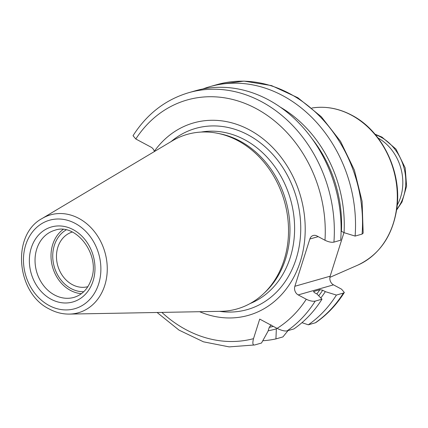 <?xml version="1.0" encoding="UTF-8"?>
<svg xmlns="http://www.w3.org/2000/svg" width="428" height="428" viewBox="0 0 428 428"><rect width="100%" height="100%" fill="white"/><g stroke="black" fill="none" stroke-linecap="round" stroke-linejoin="round"><path stroke-width="0.64" d="M378.074 138.035A45.159 37.348 74.1 0 1 397.216 205.103M87.879 286.664A28.409 23.497 -105.9 0 1 63.269 276.772A28.409 23.497 -105.9 0 1 57.855 247.224A28.409 23.497 74.1 0 1 72.284 232.035M63.109 229.488A34.893 28.863 74.1 0 0 52.719 244.474A34.893 28.863 -105.9 0 0 81.427 293.678M220.998 311.317A90.757 75.066 -105.9 0 0 263.52 293.736A90.757 75.066 -105.9 0 0 237.861 140.657A90.757 75.066 -105.9 0 0 217.734 133.322A90.757 75.066 -105.9 0 0 172.345 140.833L42.121 218.494A50.889 42.088 74.1 0 1 78.854 218.398A50.889 42.088 74.1 0 1 106.989 274.492A50.889 42.088 74.1 0 1 69.4 314.088L220.998 311.317M217.734 133.322L220.147 133.814A89.527 74.049 -105.9 0 1 239.996 141.047A89.527 74.049 74.1 0 1 265.307 292.046L263.52 293.736M344.337 292.479C336.622 304.704 327.12 314.735 315.837 322.573L315.302 322.814A130.444 107.888 -105.9 0 0 343.395 293.068L344.331 292.479L341.555 289.173L333.487 284.85L298.204 294.919A6.57 5.43 74.1 0 1 294.86 286.273L309.851 239.011A6.57 5.43 74.1 0 1 313.253 235.486A6.57 5.43 74.1 0 1 316.913 235.94L324.986 240.258C328.495 241.959 331.475 242.58 333.926 242.13L340.699 240.199A130.444 107.888 -105.9 0 0 195.564 90.736L188.791 92.673A130.444 107.888 74.1 0 1 333.926 242.13M343.968 232.618L330.143 276.204A6.57 5.43 -105.9 0 0 333.487 284.85M188.791 92.673C165.55 99.58 146.965 113.923 133.033 135.692L135.81 138.998L151.036 147.146A6.57 5.43 74.1 0 1 154.331 151.287A100.045 82.748 74.1 0 1 263.086 138.87A100.045 82.748 74.1 0 1 298.888 265.697A100.045 82.748 74.1 0 1 199.614 311.707M271.074 324.804L269.196 327.532L268.035 331.208L261.513 343.021L254.74 344.957C252.766 345.428 252.354 343.326 253.51 338.66L259.716 319.101L277.082 328.394C281.651 330.555 284.995 331.379 287.118 330.855L293.892 328.923A130.444 107.888 -105.9 0 0 321.99 299.177L315.217 301.109C312.761 301.563 309.781 300.938 306.277 299.242L298.204 294.919M341.1 231.099L344.048 232.661L355.112 236.085L362.104 234.089L363.169 233.116L362.099 201.358L354.389 170.135L340.506 141.336L321.273 116.7L297.829 97.723L271.55 85.595L244.024 81.117L216.975 84.626L209.977 86.622A130.444 107.888 74.1 0 1 355.112 236.085M254.74 344.957L229.135 346.883L203.482 341.822L179.038 330.132L157.092 312.483M288.039 330.593L282.924 336.911L275.926 338.912A130.444 107.888 74.1 0 1 262.781 340.747M202.856 88.981A130.444 107.888 74.1 0 1 209.977 86.622M343.395 293.068L336.403 295.063A130.444 107.888 74.1 0 1 308.304 324.809L301.965 322.669M315.302 322.814L308.304 324.809M344.048 232.661A120.685 99.815 -105.9 0 0 280.11 107.021M268.169 330.78A120.685 99.815 -105.9 0 0 276.354 328.838L275.926 338.912M336.403 295.063L325.339 291.645L322.723 290.243L319.919 289.654L313.531 291.57M320.818 297.963A120.685 99.815 -105.9 0 0 325.339 291.645M276.354 328.838L276.579 328.126M313.51 291.843A115.458 95.492 74.1 0 0 313.815 291.393L314.403 292.618L317.02 294.02L321.99 299.177M66.115 229.927A32.844 27.162 -105.9 0 0 54.345 245.34A32.844 27.162 -105.9 0 0 83.749 291.709M375.388 134.67A45.036 37.247 74.1 0 1 380.679 137.008A45.036 37.247 74.1 0 1 396.713 209.378M73.964 297.385A34.893 28.863 74.1 0 1 43.517 285.492A34.893 28.863 74.1 0 1 36.744 249.032A34.893 28.863 74.1 0 1 54.811 230.275C75.579 222.416 100.639 254.387 91.373 279.126C88.05 288.772 82.246 294.86 73.964 297.385M93.069 281.003A39.002 32.255 74.1 0 1 51.13 299.263A39.002 32.255 74.1 0 1 31.271 247.924A39.002 32.255 74.1 0 1 73.209 229.659A39.002 32.255 74.1 0 1 93.069 281.003M75.194 223.4A46.015 38.06 74.1 0 1 98.627 283.978A46.015 38.06 74.1 0 1 49.145 305.528A46.015 38.06 74.1 0 1 25.712 244.95A46.015 38.06 74.1 0 1 75.194 223.4M250.064 303.575A89.527 74.049 74.1 0 0 294.555 225.069A89.527 74.049 74.1 0 0 244.634 139.726A89.527 74.049 -105.9 0 0 201.112 132.07M171.082 141.588A94.203 77.917 -105.9 0 1 248.154 134.927A94.203 77.917 74.1 0 1 299.407 245.105A94.203 77.917 74.1 0 1 219.532 311.343M311.916 108.006L312.97 107.856A82.278 68.052 74.1 0 1 351.383 115.143A82.278 68.052 74.1 0 1 397.227 192.621A82.278 68.052 74.1 0 1 357.851 265.098L329.881 277.365M277.082 328.394A123.874 102.458 -105.9 0 0 306.277 299.242M161.87 312.397A123.874 102.458 -105.9 0 0 253.51 338.66M324.986 240.258A123.874 102.458 -105.9 0 0 256.11 108.573A123.874 102.458 -105.9 0 0 135.81 138.998M309.851 239.011L318.207 236.631M330.143 276.204L294.86 286.273M315.217 301.109A130.444 107.888 74.1 0 1 287.118 330.855M362.104 234.089A130.444 107.888 -105.9 0 0 216.975 84.626M311.809 138.415A117.513 97.193 74.1 0 1 341.432 231.259M273.321 326.382A117.513 97.193 74.1 0 1 269.266 327.334M322.723 290.243A117.513 97.193 74.1 0 1 318.721 295.785M316.843 293.924A115.458 95.492 -105.9 0 0 319.919 289.654M374.981 134.183L381.92 137.078L395.954 149.056L405.172 167.878L406.6 186.153L402.01 202.005L396.622 210.009M42.121 218.494C11.133 234.913 16.318 293.357 49.482 309.107C55.886 312.52 62.525 314.179 69.4 314.088M312.97 107.856C326.168 106.058 339.094 108.503 351.752 115.191C382.311 130.834 402.224 172.158 396.831 208.506C392.588 235.807 379.593 254.671 357.851 265.098"/></g></svg>
